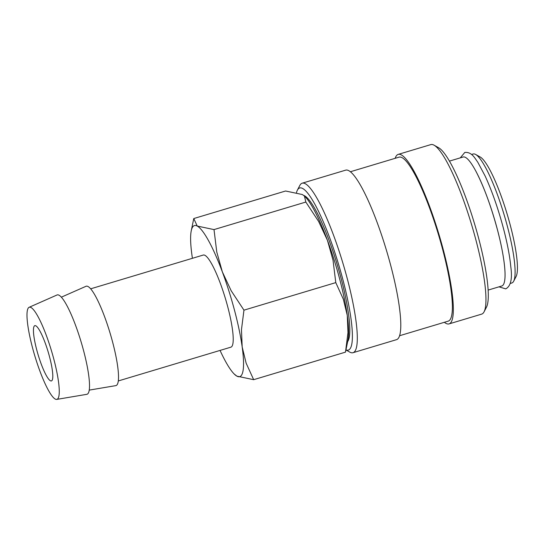 <?xml version="1.0" encoding="UTF-8"?>
<svg xmlns="http://www.w3.org/2000/svg" width="544" height="544" viewBox="0 0 544 544"><rect width="100%" height="100%" fill="white"/><g stroke="black" fill="none" stroke-linecap="round" stroke-linejoin="round"><path stroke-width="0.82" d="M347.67 341.557A76.942 13.933 -106.7 0 0 341.095 278.372A76.942 13.933 -106.7 0 0 303.702 195.412M345.943 349.955L349.778 352.104A88.482 16.021 -106.7 0 0 353.036 352.702A88.482 16.021 -106.7 0 0 347.283 278.684A88.482 16.021 -106.7 0 0 302.185 183.199A88.482 16.021 -106.7 0 0 299.798 185.49L297.384 190.162A84.64 15.32 -106.7 0 0 296.514 192.508M345.957 349.901A84.64 15.32 -106.7 0 0 342.802 279.303A84.64 15.32 -106.7 0 0 297.384 190.162M353.036 352.702L396.522 339.66A88.482 16.021 -106.7 0 0 390.769 265.635A88.482 16.021 -106.7 0 0 345.678 170.15L302.185 183.199M399.582 335.73L448.242 321.13A85.598 15.497 -106.7 0 0 442.68 249.526A85.598 15.497 -106.7 0 0 399.051 157.148L350.39 171.748M444.36 322.3A88.482 16.021 -106.7 0 0 449.072 323.898L481.692 314.112A88.482 16.021 -106.7 0 0 484.078 311.814A88.482 16.021 -106.7 0 0 475.939 240.088A88.482 16.021 -106.7 0 0 434.098 145.207A88.482 16.021 -106.7 0 0 430.841 144.602L398.222 154.387A88.482 16.021 -106.7 0 0 395.168 158.318M449.072 323.898A88.482 16.021 -106.7 0 0 443.319 249.873A88.482 16.021 -106.7 0 0 398.222 154.387M484.078 311.814L486.492 307.142A84.64 15.32 -106.7 0 0 478.706 238.537A84.64 15.32 -106.7 0 0 438.688 147.778L434.098 145.207M488.131 290.088L501.806 285.988A67.327 12.186 -106.7 0 0 504.601 266.608A67.327 12.186 -106.7 0 0 497.447 229.752M510.238 283.458L511.85 282.975A67.327 12.186 -106.7 0 0 513.672 281.228L516.086 276.556A63.478 11.492 -106.7 0 0 510.245 225.1A63.478 11.492 -106.7 0 0 480.23 157.026L475.64 154.455A67.327 12.186 -106.7 0 0 473.164 154L471.546 154.482M513.672 281.228A67.327 12.186 -106.7 0 0 507.47 226.651A67.327 12.186 -106.7 0 0 475.64 154.455M220.055 350.424A78.866 14.28 -106.7 0 0 234.199 374.014L236.905 376.156L253.667 379.685L246.14 363.174L242.175 346.916A78.866 14.28 -106.7 0 0 234.614 310.672A78.866 14.28 -106.7 0 0 222.346 271.871A78.866 14.28 -106.7 0 0 197.248 226.059L193.766 218.552L285.586 191.005L302.348 194.534L304.436 196.051L305.837 202.048L318.607 221.428L327.447 240.346A78.866 14.28 -106.7 0 0 305.062 196.676L304.436 196.051M234.199 374.014A78.866 14.28 -106.7 0 0 236.905 376.156A78.866 14.28 -106.7 0 0 242.175 346.916L241.468 329.684L243.957 310.162L231.193 290.788L222.346 271.871L216.764 251.974L214.01 229.595L197.248 226.059A78.866 14.28 -106.7 0 0 191.243 230.819A78.866 14.28 -106.7 0 0 191.978 255.299A78.866 14.28 -106.7 0 0 192.42 258.298M335.784 282.615L343.305 299.132L347.276 315.391A78.866 14.28 -106.7 0 0 339.708 279.147A78.866 14.28 -106.7 0 0 327.447 240.346L333.03 260.236L335.784 282.615L243.957 310.162M56.753 399.398L86.816 394.325A51.87 9.391 -106.7 0 0 83.647 350.887A51.87 9.391 -106.7 0 0 57.011 294.984L29.124 307.299A48.09 8.704 -106.7 0 0 32.436 347.46A48.09 8.704 -106.7 0 0 56.753 399.398A48.09 8.704 -106.7 0 0 53.815 359.122A48.09 8.704 -106.7 0 0 29.124 307.299M89.236 390.109L115.804 385.628A51.87 9.391 -106.7 0 0 112.642 342.19A51.87 9.391 -106.7 0 0 86.006 286.287L61.356 297.167M90.664 288.823L203.259 255.048A48.09 8.704 73.3 0 1 227.773 306.938A48.09 8.704 73.3 0 1 230.894 347.167L118.3 380.95M49.538 356.789A28.852 5.222 73.3 0 1 51.415 380.929A28.852 5.222 73.3 0 1 36.713 349.792A28.852 5.222 73.3 0 1 34.836 325.652A28.852 5.222 73.3 0 1 49.538 356.789M497.427 229.663A67.327 12.186 -106.7 0 0 476.116 171.652A67.327 12.186 -106.7 0 0 463.114 157.012L449.439 161.112M348.017 339.871A78.866 14.28 -106.7 0 0 347.276 315.391L347.983 332.622L345.488 352.138L348.017 339.871M305.837 202.048L214.01 229.595M345.488 352.138L253.667 379.685M460.278 157.862L464.794 152.449C471.872 151.776 474.796 158.175 477.768 162.187L485.173 176.1C492.062 191.182 498.127 208.529 503.377 228.14C507.294 243.039 509.762 255.898 510.796 266.716C512.475 278.848 510.789 286.232 505.716 288.871L498.97 286.838M476.116 171.652C484.004 186.98 491.103 206.332 497.427 229.711C501.18 244.011 503.574 256.312 504.601 266.608M191.243 230.819L193.678 218.926"/></g></svg>
